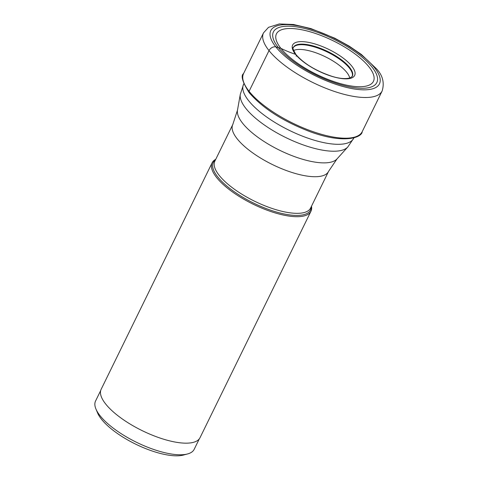<?xml version="1.0" encoding="UTF-8"?>
<svg xmlns="http://www.w3.org/2000/svg" width="479" height="479" viewBox="0 0 479 479"><rect width="100%" height="100%" fill="white"/><g stroke="black" fill="none" stroke-linecap="round" stroke-linejoin="round"><path stroke-width="0.72" d="M372.045 67.078A57.588 19.98 -153.9 0 1 348.574 86.669A57.588 19.98 -153.9 0 1 278.203 47.379A57.588 19.98 -153.9 0 1 301.674 27.788A57.588 19.98 -153.9 0 1 372.045 67.078M368.944 66.85A54.007 18.741 26.1 0 0 302.944 30.003A54.007 18.741 26.1 0 0 280.928 48.379A54.007 18.741 26.1 0 0 346.928 85.226A54.007 18.741 26.1 0 0 368.944 66.85M199.312 438.854L194.175 449.332A54.905 19.046 -153.9 0 1 187.576 453.948L183.451 455.05A51.439 17.849 -153.9 0 1 141.473 446.847A51.439 17.849 -153.9 0 1 101.524 419.299A51.439 17.849 -153.9 0 1 97.614 413L95.956 409.06A54.905 19.046 -153.9 0 1 95.56 401.019L100.692 390.541M187.576 453.948A54.905 19.046 -153.9 0 1 142.772 445.195A54.905 19.046 -153.9 0 1 100.129 415.79A54.905 19.046 -153.9 0 1 95.956 409.06M310.961 211.245L200.018 437.71A55.043 19.094 -153.9 0 1 157.962 437.321A55.043 19.094 -153.9 0 1 105.739 404.084A55.043 19.094 -153.9 0 1 101.159 389.283L212.107 162.818A55.043 19.094 26.1 0 0 216.688 177.619A55.043 19.094 26.1 0 0 268.905 210.856A55.043 19.094 26.1 0 0 310.961 211.245A55.043 19.094 26.1 0 0 311.5 206.215M215.754 159.309A55.043 19.094 26.1 0 0 212.107 162.818M296.154 56.193A1.922 1.455 141.5 0 0 295.513 54.325A173.356 131.204 -38.5 0 1 280.928 48.379L275.826 46.882A5.55 4.197 141.5 0 0 269.018 50.606L249.08 91.309A1.647 1.245 141.5 0 0 249.667 92.956M374.422 67.575A60.504 20.992 26.1 0 0 300.489 26.297A60.504 20.992 26.1 0 0 275.826 46.882A60.504 20.992 26.1 0 0 349.76 88.16A60.504 20.992 26.1 0 0 374.422 67.575M269.018 50.606A66.048 22.914 26.1 0 0 331.684 90.489A66.048 22.914 26.1 0 0 382.152 90.956C384.607 82.765 382.715 75.371 376.476 68.79L361.394 54.492L349.269 46.188L334.821 38.218L310.907 28.584L293.501 24.495L279.347 23.95L268.521 27.339L263.522 32.841A66.048 22.914 26.1 0 0 269.018 50.606M243.583 73.544C240.572 75.586 242.422 81.945 249.134 92.615C262.809 108.398 283.305 121.492 310.614 131.899C344.976 144.389 362.082 137.228 362.208 131.659A66.048 22.914 -153.9 0 1 311.739 131.192A66.048 22.914 -153.9 0 1 249.08 91.309A66.048 22.914 -153.9 0 1 243.583 73.544L263.522 32.841M352.155 76.568A32.794 11.376 26.1 0 0 349.323 67.976A32.794 11.376 26.1 0 0 318.541 48.295A32.794 11.376 26.1 0 0 293.274 47.72M293.376 47.463A32.806 11.382 -153.9 0 1 318.349 47.553A32.806 11.382 -153.9 0 1 349.616 67.413A32.806 11.382 -153.9 0 1 352.299 76.329L350.059 77.975C345.12 79.143 339.024 78.568 331.773 76.257C315.978 70.928 304.075 63.743 296.07 54.702C293.076 49.588 292.178 47.176 293.376 47.463M295.513 54.325A34.536 11.981 -153.9 0 1 309.59 42.577A34.536 11.981 -153.9 0 1 351.796 66.138A34.536 11.981 -153.9 0 1 337.719 77.885A34.536 11.981 -153.9 0 1 295.513 54.325M215.466 159.89A54.121 18.777 26.1 0 0 217.813 177.002A54.121 18.777 26.1 0 0 217.837 177.026A54.121 18.777 26.1 0 0 273.383 211.107A54.121 18.777 26.1 0 0 311.212 206.796M219.286 175.488A53.307 18.495 -153.9 0 1 214.849 161.154L232.788 124.534A53.307 18.495 26.1 0 0 237.225 138.874A53.307 18.495 26.1 0 0 237.243 138.898A53.307 18.495 26.1 0 0 287.825 171.069A53.307 18.495 26.1 0 0 328.534 171.44L310.596 208.054A53.307 18.495 -153.9 0 1 269.887 207.682A53.307 18.495 -153.9 0 1 219.31 175.512A53.307 18.495 -153.9 0 1 219.286 175.488M328.534 171.44L336.971 158.962A55.672 19.316 -153.9 0 1 293.046 156.058A55.672 19.316 -153.9 0 1 242.727 123.378A55.672 19.316 -153.9 0 1 242.703 123.348A55.672 19.316 -153.9 0 1 237.476 110.218L232.788 124.534M237.476 110.218L240.302 94.339A60.144 20.866 26.1 0 0 245.949 108.523A60.144 20.866 26.1 0 0 300.309 143.85A60.144 20.866 26.1 0 0 347.79 146.999L353.73 138.233A61.324 21.274 -153.9 0 1 306.871 137.796A61.324 21.274 -153.9 0 1 248.691 100.764A61.324 21.274 -153.9 0 1 243.583 84.274L243.805 83.831M293.555 50.546A32.333 11.221 -153.9 0 1 319.816 54.289A32.333 11.221 -153.9 0 1 346.754 72.377A32.333 11.221 -153.9 0 1 349.754 78.077M362.208 131.659L382.152 90.956M336.971 158.962L347.79 146.999M240.302 94.339L243.583 84.274M353.73 138.233L353.945 137.79"/></g></svg>
